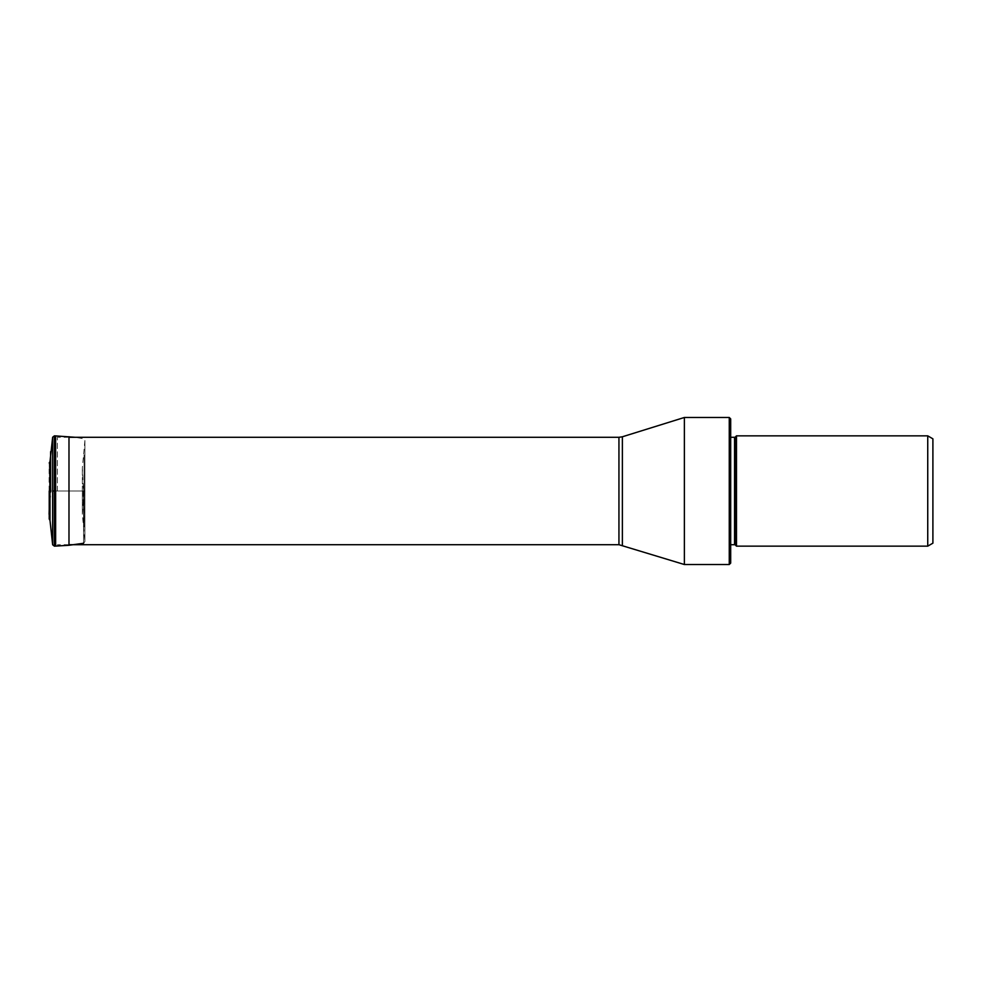 <?xml version="1.0" encoding="UTF-8"?>
<svg xmlns="http://www.w3.org/2000/svg" width="982" height="982" viewBox="0 0 982 982"><rect width="100%" height="100%" fill="white"/><g stroke="black" fill="none" stroke-linecap="round" stroke-linejoin="round"><path stroke-width="0.74" stroke-dasharray="4.91 3.68" d="M49.996 461.614L49.996 491L83.556 491L83.544 491.933L83.544 490.067L83.544 491L53.126 491M82.341 491L82.341 467.788L82.341 514.212L82.341 491L84.918 491L84.059 491L84.059 454.961L84.059 491L84.059 454.961L84.059 491L82.341 491L84.059 491L84.059 527.039L84.059 491L84.059 527.039L84.059 491L82.341 491M49.223 519.024L49.616 477.669L49.616 491L52.647 491L52.647 437.223L52.647 499.408M50.61 491L50.61 459.208M49.223 462.976L49.996 520.386M57.386 491L57.386 437.297L57.386 491M684.38 564.527L684.38 417.473M729.258 417.473L729.258 564.527M730.694 418.921L730.694 563.079M730.694 548.177L730.694 433.823L730.694 548.177L729.589 547.06A1.154 1.154 0 0 1 729.258 546.25L729.258 435.75L729.258 546.25M729.258 435.75A1.154 1.154 0 0 1 729.589 434.94L729.589 547.06L729.589 434.94L730.694 433.823M729.258 436.143L729.258 545.857L729.258 436.143A1.154 1.154 0 0 0 730.412 437.297L730.412 544.703L730.694 437.297M729.258 545.857A1.154 1.154 0 0 1 730.412 544.703L730.694 544.703M736.488 546.152L736.488 435.848M927.745 435.848L927.745 546.152M932.9 438.831L932.9 543.169M83.544 491L83.556 543.267L83.556 491M83.151 491L83.151 506.589L83.151 491M84.869 491L84.882 540.431L84.882 491M83.556 543.267L84.918 541.573L84.918 440.488L84.918 541.573L82.341 514.212L83.666 496.659L82.341 467.788L84.918 440.427L83.556 438.733L75.209 437.297M68.986 545.28L68.986 436.72M55.63 435.91L55.63 546.09M55.483 435.898L55.483 546.102M54.403 546.139L54.403 435.861M618.942 437.297L618.942 544.703M622.379 545.219L622.379 436.781M734.561 437.297L734.561 544.703M735.383 545.035L735.383 436.965M83.666 491L83.666 485.341L83.666 491M84.918 491L84.918 440.427L84.918 491M49.223 509.498L51.027 491L49.1 467.739L49.1 514.261M68.986 437.297L57.386 437.297M68.986 544.703L57.386 544.703"/><path stroke-width="1.47" d="M52.647 499.408L52.647 544.777L49.996 520.386L49.996 461.614L52.647 437.223L54.403 435.861L54.403 546.139L52.647 544.777M52.697 491L52.647 544.777L52.647 491L54.403 491M50.61 459.208L50.61 451.683M50.61 491L50.61 451.683L50.61 491M622.379 545.219L622.379 436.781L684.38 417.473L684.38 564.527L618.942 544.703L618.942 437.297L68.986 437.297M729.258 417.473L730.694 418.921L730.694 563.079L729.258 564.527L729.258 417.473L684.38 417.473M730.694 544.703L734.561 544.703L734.561 437.297L730.694 437.297M734.561 544.703A1.154 1.154 0 0 1 735.383 545.035L736.488 546.152L927.745 546.152L927.745 435.848L736.488 435.848L736.488 546.152M734.561 437.297A1.154 1.154 0 0 0 735.383 436.965L735.383 545.035M736.488 435.848L735.383 436.965M927.745 546.152L932.9 543.169L932.9 438.831L927.745 435.848M68.986 436.72L68.986 545.28L55.63 546.09L55.63 435.91L75.209 437.297M55.63 546.09L55.63 435.91M52.647 491L52.647 437.223L52.647 491M49.223 491L49.223 519.024L49.223 491M83.556 543.267L68.986 545.28M55.483 546.102L54.403 546.139M55.483 435.898L54.403 435.861M49.996 520.386L49.223 519.024M49.223 462.976L49.996 461.614M49.223 509.498L49.1 514.261M618.942 544.703L68.986 544.703M729.258 564.527L684.38 564.527M622.379 436.781L618.942 437.297"/></g></svg>

